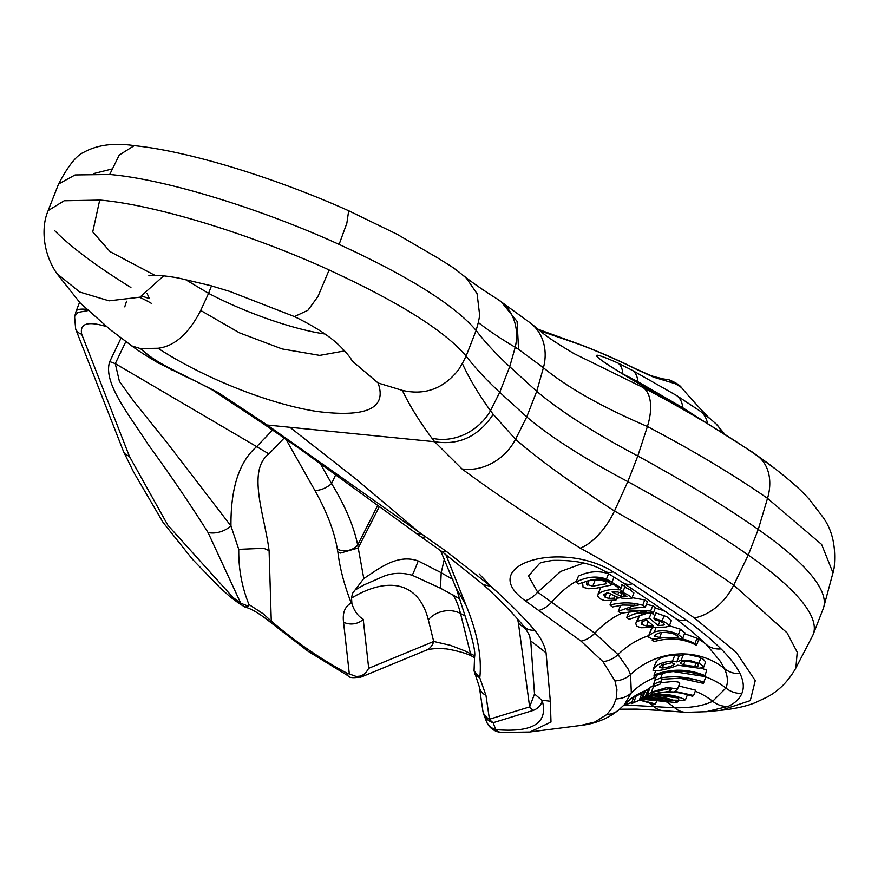 <?xml version="1.0" encoding="UTF-8"?>
<svg xmlns="http://www.w3.org/2000/svg" width="878" height="878" viewBox="0 0 878 878"><rect width="100%" height="100%" fill="white"/><g stroke="black" fill="none" stroke-linecap="round" stroke-linejoin="round"><path stroke-width="1.32" d="M795.918 667.884L812.468 636.023A362.669 76.638 -158.7 0 0 813.182 634.432L823.169 608.816A362.669 76.638 -158.7 0 0 823.718 607.159A362.669 76.638 -158.7 0 0 812.633 576.835A362.669 76.638 -158.7 0 0 758.252 529.445A588.03 124.27 -158.7 0 0 637.801 456.011L627.814 481.627L614.479 510.996C659.938 536.623 699.667 561.327 733.69 585.132L787.094 632.895L797.213 652.222L795.874 667.862M463.88 275.955L466.229 277.942L477.094 293.735L479.706 315.586L478.312 322.522C488.003 330.128 500.306 338.392 515.221 347.282A49.234 43.252 -58.4 0 0 497.442 299.113L531.322 323.675A49.234 42.484 129.8 0 1 531.355 323.708A49.234 42.484 129.8 0 1 543.416 367.75C567.276 387.428 601.935 407.008 647.415 426.51C693.411 450.754 733.448 474.702 767.515 498.353L821.599 544.404L832.981 572.774L823.718 607.159M238.75 549.419C238.476 568.67 241.878 587.042 248.957 604.525L263.213 613.81L271.269 621.108C295.732 641.95 320.854 659.246 346.645 673.02L356.259 676.477L360.189 676.104L363.514 674.655L366.214 672.219L368.694 668.301L433.699 641.478L450.337 645.308L464.55 650.763L474.636 655.723M366.214 672.219L361.923 676.729L426.115 650.236A17.406 13.971 -110.7 0 0 426.225 650.192A17.406 13.971 -110.7 0 0 433.699 641.478L428.31 619.791A174.074 75.837 118.7 0 0 417.138 596.996A174.074 75.837 118.7 0 0 351.54 598.083L352.451 593.451L363.788 578.514C376.75 570.448 396.439 553.129 418.202 560.965L440.295 572.226M418.202 560.965A17.406 0.593 110.9 0 1 412.133 575.222C402.3 572.478 393.026 572.752 384.312 576.045L364.205 584.814L355.908 589.555M456.505 589.149L467.041 622.041C470.136 631.776 476.019 650.379 474.57 656.985L474.054 670.836L479.344 686.87A17.406 13.082 -8.3 0 0 479.344 686.881L482.823 710.686A17.406 13.082 -8.3 0 0 489.441 719.225A17.406 14.816 72.9 0 0 493.173 722.693A17.406 14.959 159.7 0 1 483.723 714.209L486.291 721.123A17.406 17.406 0 0 0 501.349 732.439L501.349 732.439A17.406 11.414 -85.8 0 1 497.804 731.286A17.406 11.414 -85.8 0 1 495.73 729.607C532.946 732.768 548.443 723.088 542.209 700.556C541.386 704.968 538.433 708.239 533.363 710.368A17.406 14.816 -107.1 0 1 529.632 706.9L518.437 623.336L526.01 629.164M486.291 721.123A17.406 14.959 -20.3 0 0 495.73 729.607L493.173 722.693L533.363 710.368M606.885 714.483A23.212 21.138 -129.9 0 0 618.727 709.918L618.727 709.918C608.07 718.566 595.493 723.735 580.973 725.404L594.944 721.99L606.885 714.483L612.833 706.999L616.191 698.855L616.938 689.702L614.962 680.9L602.945 661.617L581.006 641.116L525.253 600.75C474.833 564.774 561.492 539.443 613.239 571.83A23.212 13.872 121.9 0 1 604.481 571.128C592.244 563.522 575.035 559.944 552.866 560.384C544.206 561.744 539.75 562.798 539.476 563.555L528.512 576.012L537.665 592.178L594.823 633.192L618.024 654.626L627.825 668.454L630.547 674.567L631.326 692.841L624.467 704.463M684.511 633.642L697 638.284L698.603 639.897L696.495 645.308L694.893 643.684L680.713 638.547L682.81 638.021L684.873 632.731M624.049 704.913L674.666 707.756C690.865 707.997 703.541 705.824 712.684 701.248L725.919 688.045C728.279 682.36 727.774 675.862 724.405 668.564L720.454 661.463L706.538 644.671L691.601 631.019M349.301 673.755L343.539 622.107C342.409 612.745 344.977 606.369 351.222 602.988C344.242 584.967 339.797 568.011 337.887 552.119L337.361 549.145A14.07 10.437 -9.6 0 0 339.984 550.155A14.07 10.437 -9.6 0 0 357.697 545.008L363.788 578.514M86.681 309.385A42.199 8.923 -158.7 0 0 76.112 311.218A42.199 8.923 -158.7 0 0 76.057 311.416L74.718 316.354L77.922 312.447L87.943 310.582M151.773 303.579A42.199 8.923 -158.7 0 0 139.668 297.302M343.539 622.107A14.07 10.755 -6.4 0 0 346.173 623.226A14.07 10.755 -6.4 0 0 363.218 619.264L368.694 668.301M813.182 634.432A362.669 76.638 -158.7 0 0 802.635 602.462A362.669 76.638 -158.7 0 0 748.265 555.061A588.03 124.27 -158.7 0 0 627.814 481.627C583.585 458.129 549.891 436.564 526.734 416.918L515.529 439.285C539.092 459.721 572.072 483.624 614.479 510.996A49.234 24.803 -60.4 0 1 580.292 548.157C532.287 518.316 492.854 491.91 462.015 468.94L434.643 441.722C458.909 445.629 478.444 436.498 493.227 414.328L515.529 439.285A49.234 41.957 -45 0 1 462.015 468.94M74.597 316.881L75.662 329.041A11.601 9.482 -21.3 0 0 81.687 334.178L129.45 456.439L167.863 525.22L232.857 597.347L230.398 597.018L238.816 603.263M125.872 341.553L115.27 363.635L119.43 381.436L133.785 401.323L166.754 442.336L230.969 526.01L238.75 549.343L263.773 548.289L269.085 550.649L271.269 621.108A11.601 0.604 132.2 0 0 270.545 622.337L270.545 622.337C259.888 613.788 251.36 608.684 244.973 607.027L238.761 603.296A11.601 3.545 125.7 0 1 238.509 603.043M640.633 699.766L645.231 699.525L641.807 699.36L645.451 698.328M640.281 699.898L655.57 703.991L657.381 698.592M655.57 703.991L653.276 704.013L639.777 700.128M652.727 605.754L655.383 607.686L653.32 612.965L650.664 611.044L652.727 605.754L646.395 604.382M632.083 597.644L644.759 599.97L647.371 601.869L645.308 607.159L642.696 605.26C632.259 602.198 621.361 602.121 609.98 605.019L612.471 606.972L622.765 605.03L638.065 605.337L633.751 605.743L618.255 611.362L620.801 613.25L640.545 610.704L646.724 611.275L641.785 611.725L633.323 614.249L626.694 617.486L629.23 619.242L648.381 612.866L653.32 612.965M616.685 598.214L619.594 597.841M618.255 611.362L620.702 605.271M621.591 584.55L625.059 586.328L622.996 591.607L620.362 589.807L617.805 589.786C610.847 588.984 604.294 590.301 598.137 593.747L600.87 587.481M611.318 584.605L615.061 584.386M624.741 587.152L630.283 589.807L633.828 593.1M669.376 625.784L680.472 629.241L684.708 632.917M682.645 638.207L678.409 634.531C669.914 630.656 661.891 629.811 654.34 631.984L648.633 635.76L650.993 629.691L653.067 627.693M626.694 617.486L629.263 611.351M651.52 612.833L654.878 615.665M635.771 623.314L636.572 626.146L640.962 627.759L665.524 627.079L669.19 626.233L667.741 624.017L662.901 621.031L653.858 618.266L655.043 619.89L660.333 621.328L663.494 623.139L664.339 624.499L663.516 625.07L658.226 625.619L649.259 618.101L637.296 621.328L635.771 623.314L639.096 615.917L644.671 613.316M653.858 618.266L655.943 612.932L666.874 616.74L671.33 620.724L669.234 626.135M669.025 670.891L704.705 676.51L705.824 676.927L703.443 683.38L703.75 682.228L701.346 681.35C686.914 676.784 673.371 675.665 660.728 677.992L654.823 680.285L652.936 686.925L660.212 684.05L662.122 679.155M655.822 662.89C658.061 658.16 664.394 655.592 674.809 655.186L678.979 656.195L683.347 654.692L688.604 654.593L698.8 656.953L703.377 659.323L705.616 661.979L703.508 667.576L703.091 666.215L699.656 663.614L689.504 660.344L681.174 660.256L676.751 661.924L672.515 661.046C661.924 661.935 655.405 664.997 652.969 670.21C655.054 672.526 673.152 667.521 677.75 665.184L698.833 668.191L703.508 667.576M706.713 670.166L704.705 676.532L706.713 670.166L701.709 668.279M678.727 685.948L695.661 690.207L693.598 695.497L674.919 691.348L677.509 689.054L667.39 687.364L651.311 692.204L642.433 698.471C658.621 690.756 675.303 690.053 692.501 696.353L693.598 695.497M660.717 682.766L674.293 681.35L678.804 682.228L679.693 683.479L677.52 689.054M642.433 698.471L645.418 690.81L654.121 685.016M641.357 699.503L683.6 700.348L685.455 699.81C670.748 692.852 655.998 692.698 641.203 699.349L639.195 700.414L642.169 692.764L645.176 691.436M645.824 690.503A70.328 67.09 53.4 0 0 630.624 698.877L642.005 693.192M619.583 709.194L636.813 709.117L662.594 710.609A23.212 18.548 96.6 0 1 653.638 706.362L648.579 702.191M140.304 348.533L140.689 348.818C148.448 355.974 158.94 362.844 172.187 369.429L217.996 392.455L267.208 425.018A17.406 8.352 123.5 0 1 264.19 424.315L300.035 449.02L416.863 533.835L421.122 533.857L356.205 479.234L289.905 427.279L267.208 425.018L446.869 551.801L490.901 586.361C508.066 601.66 522.64 616.268 534.625 630.174C540.881 637.812 544.689 645.33 546.061 652.76L550.33 701.248L551 722.034L530.027 731.956L581.038 725.404M483.416 584.66L490.901 586.361L479.136 573.883M48.136 210.599L58.574 183.996L75.091 174.941L109.706 174.481C164.416 179.123 259.372 208.064 339.106 244.402C409.049 276.559 454.727 305.237 476.117 330.446C484.755 341.805 495.949 353.889 509.712 366.697L499.725 392.312C485.962 379.505 474.768 367.421 466.13 356.062C444.718 330.852 399.051 302.175 329.118 270.018L317.935 296.544L307.926 310.263L294.459 316.585C316.64 327.45 332.499 338.008 342.069 348.259C347.381 353.79 350.761 358.037 352.21 361.012L378.1 382.995L402.365 390.381C424.831 395.594 443.577 388.702 458.601 369.704L462.333 363.492C469.181 378.396 478.565 394.145 490.484 410.75A49.234 41.134 142.5 0 1 431.899 438.144L434.643 441.722L289.905 427.279M706.318 711.707L721.068 710.269L750.273 700.622L755.256 680.604L736.247 652.343L694.421 617.969C662.199 595.624 624.335 572.456 580.819 548.443L580.292 548.157M613.239 571.83L632.434 583.793L686.629 620.307C700.479 630.371 711.937 639.897 721.014 648.886C730.079 657.885 736.422 666.128 740.033 673.613C743.655 681.141 744.259 687.748 741.844 693.433C739.605 698.833 735.062 703.146 728.191 706.362L706.263 711.707L686.102 712.354A23.212 19.92 -88.6 0 1 674.666 707.756A70.328 61.361 89 0 0 660.925 698.932M440.482 588.139L441.195 572.796L452.96 579.403M444.378 558.847L441.228 572.643M474.833 674.6L479.783 677.838L485.962 695.42L489.441 719.225L529.632 706.9L534.515 693.982L530.74 640.951L546.061 652.76M479.344 686.881A17.406 13.082 -8.3 0 0 485.962 695.42M474.054 670.836L479.783 677.838C482.022 657.051 477.369 632.709 465.823 604.821L456.714 589.171M232.835 597.358L240.748 603.23L208.064 532.551C189.813 503.577 169.816 474.186 148.075 444.367C130.054 415.898 102.528 383.027 109.739 361.593L115.27 363.635L256.661 446.628L272.663 429.99M208.064 532.551A23.212 17.692 -29.5 0 0 230.969 526.01C230.618 488.201 239.189 461.74 256.661 446.628L268.909 453.915C246.52 470.74 264.849 515.957 269.085 550.649M140.337 348.544L131.7 345.888C135.102 348.281 138.856 351.398 157.118 362.285L185.818 376.684C191.931 379.087 214.737 390.787 214.978 391.764L264.19 424.315M158.918 363.316L157.118 362.285M157.063 362.241L140.348 348.577M157.963 348.248L140.381 348.533M124.753 306.861L126.542 301.231M518.415 623.204L517.669 619.188M337.361 549.145C334.255 531.168 326.726 511.556 314.796 490.308A14.07 6.618 -29.5 0 0 331.577 483.591C345.087 505.629 353.79 526.098 357.697 545.008L377.628 505.585M351.54 598.083L351.869 603.131A14.037 6.113 118.7 0 0 351.946 603.757C354.251 611.011 358.004 616.18 363.218 619.264M351.869 603.131A14.07 8.034 -24.1 0 1 351.222 602.988A14.07 12.182 64.5 0 0 351.946 603.757M525.253 600.75A23.212 13.488 -55.3 0 0 537.665 592.178L560.713 571.413L583.815 563.017M576.111 582.114L578.898 584.013L582.553 582.355L583.08 587.305L588.655 588.754L596.283 588.194L610.978 585.143L611.253 584.43L609.266 582.509L601.617 579.019L606.314 579.864C613.371 582.893 616.224 584.671 614.852 585.209L617.036 586.888L620.417 587.492L606.457 579.107C596.777 575.639 586.658 576.637 576.111 582.114L578.448 576.122C588.82 571.249 598.851 570.459 608.531 573.773L609.112 574.014M157.952 348.27C174.557 346.261 188.803 333.662 200.689 310.461L208.58 293.34A101.277 21.401 -158.7 0 0 324.926 333.991M200.689 310.461L239.398 332.806L282.112 348.939L319.713 355.392L344.615 350.915M48.158 210.61L64.182 200.755L99.708 200.107L92.728 231.924L110.123 251.668L154.857 275.319C160.389 275.319 168.28 276.23 178.552 278.041L210.347 285.548L229.827 291.441L294.459 316.585M99.741 200.041C154.528 204.717 249.363 233.614 329.14 269.952M163.637 275.857L139.931 297.181L109.048 300.836L79.722 292.023L56.829 273.541C40.717 249.67 42.473 223.572 47.796 211.653M185.017 279.303L208.58 293.34L211.488 285.866M130.91 287.512C96.635 266.243 71.25 247.311 54.754 230.716M500.756 301.187L517.098 321.436L518.558 349.334L515.221 347.282L509.712 366.697L536.721 391.303C559.879 410.948 593.572 432.514 637.801 456.011L647.415 426.51A49.234 25.122 117.6 0 0 642.948 387.439L574.113 353.669M493.227 414.328L490.484 410.75L499.725 392.312L526.734 416.918L536.721 391.303L543.416 367.75L518.558 349.334M604.481 571.128L623.084 582.827L674.919 618.024L693.576 632.698M483.723 714.209L483.723 714.209A17.406 17.406 0 0 1 482.823 710.686M217.996 392.455L214.978 391.753M446.869 551.801L442.249 551.79M534.625 630.174A17.406 13.499 139.6 0 1 523.793 626.277A17.406 13.499 139.6 0 1 523.76 626.223C512.851 613.14 499.395 599.29 483.383 584.704L442.238 551.812L420.88 536.699A17.406 6.848 125.4 0 0 425.215 536.721M542.209 700.556L534.515 693.982M542.209 700.238L550.33 701.248M346.645 673.02A11.601 4.818 119.6 0 0 347.995 675.742C349.137 677.937 353.779 678.244 361.901 676.697L360.617 677.223M106.392 326.583C87.844 320.931 79.602 323.466 81.687 334.178M238.783 603.307A11.601 3.545 125.7 0 0 240.748 603.23L248.551 606.259L248.957 604.525M75.662 329.041L123.578 451.687L125.4 454.255L129.45 456.439M248.551 606.259L244.973 607.049M474.537 657.633L472.759 656.7A17.406 8.078 -62.3 0 1 470.454 653.539L460.511 613.502A23.212 18.888 -14 0 0 456.176 611.703A23.212 18.888 -14 0 0 428.31 619.791M412.133 575.222L440.46 588.205M142.082 296.127L149.337 298.597L147.01 293.23M649.852 375.169L659.126 378.308L668.893 379.768L681.416 387.472C689.285 397.054 705.989 414.965 709.303 418.126M653.155 376.41L661.518 378.451A17.406 15.837 103.7 0 0 658.083 378.034M538.401 329.459L584.496 346.305C604.514 354.273 621.789 361.945 636.33 369.32L653.517 377.134L674.26 383.412M636.33 369.32A17.406 14.443 -63.8 0 0 634.783 368.409L649.863 375.18M711.751 420.079L700.512 411.376L676.729 395.605L632.665 370.549L617.936 363.042C562.996 338.634 624.971 376.651 677.915 405.965L697.384 417.226L752.248 452.005L766.692 462.388M677.915 405.965A23.212 14.048 -60.6 0 0 677.168 405.482L696.671 416.754L751.886 451.742A23.212 17.406 -55.4 0 0 751.502 451.49M617.936 363.042A23.212 14.092 116.2 0 1 622.787 373.852L637.79 381.667L682.733 407.71L695.574 416.106M621.778 373.359L622.787 373.852M497.442 299.113A49.234 43.252 -58.4 0 0 497.431 299.113C483.811 290.596 472.562 282.826 463.705 275.791M112.45 168.872L93.562 173.614M339.106 244.402L346.854 223.21L348.687 210.753C274.199 177.389 188.55 151.192 134.235 145.627L119.243 155.055L109.706 174.492M775.636 469.126L757.571 456C725.36 433.633 687.331 410.882 643.486 387.725L642.948 387.439M540.277 330.951L583.19 345.669C603.175 353.56 620.373 361.143 634.783 368.409M642.224 699.239L670.825 700.194L663.538 698.306L642.158 699.261L675.698 702.488L677.673 701.972L678.892 698.833M631.831 702.18L625.97 704.749L624.521 704.408M625.97 704.749L627.133 701.774M639.239 700.304L631.249 703.662L633.993 696.627M633.477 702.927L636.462 695.288M639.195 700.414C649.04 695.617 659.279 694.07 669.892 695.771L678.683 697.999L661.858 695.881L640.139 699.953M661.858 695.881L662.155 695.102M641.203 699.349L644.145 691.787M685.455 699.81L687.474 694.641M677.673 701.972C667.225 697.121 656.481 695.925 645.429 698.383M645.506 695.98L648.491 688.33M647.415 694.487L650.357 686.947M651.311 692.204L653.473 686.684M660.212 684.05L661.562 679.254L679.989 678.266L703.443 683.38M654.823 680.285L656.821 675.171M660.728 677.992L662.517 673.393M703.75 682.228L705.824 676.927M704.65 675.456C687.639 668.597 670.77 668.454 654.055 675.017L654.044 676.258C670.759 669.585 687.65 669.684 704.705 676.532M654.055 675.017L655.603 671.022M655.91 662.034L652.969 670.21M672.515 661.046L674.809 655.186M676.751 661.924L678.979 656.195M681.174 660.256L683.347 654.692M698.844 663.197L700.907 657.907M648.633 635.76L648.985 637.571L652.102 638.657L657.809 638.69L652.156 640.106L653.781 641.686C669.31 637.263 683.556 638.471 696.495 645.308M649.303 634.728L651.63 628.769M654.34 631.984L656.096 627.496M678.409 634.531L680.472 629.241M694.893 643.684L697 638.284M652.156 640.106L652.705 638.69M637.296 621.328L639.568 615.5M649.259 618.101L651.311 612.822M658.226 625.619L659.949 621.174M641.785 611.725L642.147 610.781M609.98 605.019L611.648 600.75M642.696 605.26L644.759 599.97M650.664 611.044L626.76 609.881L631.523 608.311L645.308 607.159M600.42 587.898L597.589 595.997L599.806 598.686L604.415 600.607L615.95 600.113L614.106 598.127L608.794 598.456L604.964 597.084L603.647 594.538L607.85 592.716L616.971 596.996L624.192 598.653L631.776 598.379C631.205 596.524 627.561 594.307 620.834 591.739L622.996 591.607M631.776 598.379L633.905 592.979M604.964 597.084L606.555 593.012M608.794 598.456L610.605 593.835M614.106 598.127L614.929 596.019M615.95 600.113L617.135 597.062M617.805 589.786L618.77 587.316M620.362 589.807L622.425 584.529M616.038 585.297L614.852 585.209L615.149 584.441M612.065 581.982L613.985 577.076M588.49 580.687L596.294 579.173L600.234 579.71L605.293 581.796L606.38 583.749L592.782 586.164L586.526 584.331L586.614 582.279L588.49 580.687A64.533 39.708 -57.4 0 0 582.092 583.047L582.257 582.487M606.457 579.107L608.531 573.773M590.653 579.853L594.988 580.512L601.309 580.018M587.305 585.099L589.149 580.38M620.812 596.25L612.065 591.981L617.629 591.981L621.909 593.254L626.892 596.656L623.084 596.875L620.812 596.25L621.975 593.276M623.084 596.875L624.104 594.285M617.783 594.757L618.77 592.222M642.092 621.646L646.537 620.12L653.495 625.948L646.548 626.014L641.818 624.532L641.149 622.93L642.092 621.646M646.548 626.014L648.271 621.591M641.818 624.532L643.201 620.998M655.427 634.289L654.648 636.298C657.084 632.204 663.34 631.37 673.404 633.795L677.816 636.012C678.178 637.395 675.753 637.878 670.562 637.461L659.674 637.45L654.648 636.298L654.439 635.332M677.816 636.012L678.178 636.78M659.674 637.45L661.573 632.588M674.524 663.834C672.954 665.886 668.871 667.28 662.297 668.004L659.587 667.379L661.496 665.162L672.087 662.692L674.524 664.35M659.993 666.325L659.641 666.885M680.582 662.583L680.241 663.45C679.857 659.729 697.275 661.672 698.537 665.425L697.801 666.314L694.739 666.413L683.479 665.008L680.263 663M698.537 665.425L697.801 666.314L698.306 664.997M683.479 665.008L684.873 661.441M662.297 668.004L663.845 664.031M670.572 688.374L671.45 689.559L669.376 691.238L650.225 694.783L653.869 691.941L670.572 688.374M669.376 691.238L670.496 688.363M648.666 635.672A70.328 60.011 -44.9 0 0 618.024 654.626A23.212 19.788 140.7 0 1 602.945 661.617M721.014 648.886A23.212 20.183 135.4 0 1 706.538 644.671A70.328 60.011 -44.9 0 0 697.088 638.383M337.865 552.108L340.477 553.074L358.202 547.971L379.252 506.771M757.571 456A49.234 36.305 124.7 0 1 767.515 498.353L758.252 529.445L748.265 555.061L733.69 585.132A49.234 36.25 -54.8 0 1 694.421 617.969M667.467 612.646A70.328 51.55 -53.7 0 0 655.175 608.224M623.303 612.559A70.328 51.55 -53.7 0 0 594.823 633.192A23.212 17.077 128.8 0 1 581.006 641.116M576.506 581.082A70.328 43.274 -57.4 0 0 551.933 601.88A23.212 14.421 125.3 0 1 539.18 610.309M740.033 673.613A23.212 21.994 156.1 0 1 724.405 668.564A70.328 65.477 -27.4 0 0 630.547 674.567A23.212 21.335 163.7 0 1 614.962 680.9M741.844 693.433A23.212 22.488 -153.2 0 1 725.919 688.045A70.328 67.54 9.1 0 0 705.813 676.971M656.053 677.147A70.328 67.54 9.1 0 0 631.326 692.841A23.212 21.478 -160.2 0 1 616.191 698.855M728.191 706.362A23.212 21.928 -113.7 0 1 712.684 701.248A70.328 67.09 53.4 0 0 695.277 691.195M378.089 383.006C387.121 408.347 366.598 417.818 316.541 411.398C268.887 403.913 203.872 378.056 158.238 348.423M431.899 438.144C419.443 421.495 409.598 405.581 402.354 390.403M445.75 554.303L465.823 604.821M314.796 490.308L285.8 438.989M284.274 437.935L268.909 453.915M335.626 474.91L331.577 483.591L320.349 463.716M462.344 363.492L466.13 356.062L476.117 330.446L478.312 322.511M632.434 583.793A23.212 14.663 122.4 0 1 623.084 582.827M686.629 620.307A23.212 17.319 126.2 0 1 674.919 618.024M172.187 369.429A17.406 2.645 116.2 0 1 171.089 369.825M109.739 361.593L121.076 337.986M347.995 675.742L308.178 651.333L270.545 622.337M465.197 616.071L460.511 613.502A197.287 85.956 -61.3 0 0 453.213 595.054M653.517 377.134L649.841 375.224M721.398 431.767A23.212 22.422 -47 0 0 716.009 423.844L724.317 433.6M697.384 417.226A23.212 14.783 -59.4 0 0 696.671 416.754M707.427 423.185A23.212 20.479 -54.2 0 0 700.512 411.376M682.799 408.687A70.328 52.054 123.5 0 1 682.733 407.71A23.212 17.505 -58.3 0 0 676.729 395.605M637.823 382.819A70.328 43.911 119.6 0 1 637.79 381.667A23.212 14.948 -62.4 0 0 632.665 370.549M662.177 620.702L664.229 615.412M633.751 605.743L634.092 604.876M611.154 581.466A64.533 39.708 -57.4 0 0 605.14 579.546M601.979 579.129A64.533 39.708 -57.4 0 0 596.294 579.173M592.782 586.164L594.988 580.512M648.381 612.866A64.533 47.302 -53.7 0 0 633.323 614.249M667.708 637.483A64.533 55.062 -44.9 0 0 657.326 638.701M694.926 643.728A64.533 55.062 -44.9 0 0 670.562 637.461M694.739 666.413L695.914 663.395M701.346 681.35A64.533 61.965 9.1 0 0 679.989 678.266M660.947 681.405A64.533 61.965 9.1 0 0 653.682 684.225M692.687 696.199A64.533 61.559 53.4 0 0 642.937 698.098M641.566 699.755A64.533 56.302 89 0 0 640.808 699.7M384.092 576.122L384.718 575.924M76.112 311.218L79.569 302.361M645.253 699.503L645.528 698.811M630.624 698.877L618.727 709.918M795.907 667.928C788.554 680.999 779.027 690.679 767.317 696.967L755.662 702.499C746.552 706.208 735.04 708.798 721.112 710.269L721.112 710.269M148.821 275.813L154.956 275.319M131.689 345.811L110.31 329.722L80.282 303.086L56.829 273.541M662.594 710.609L686.102 712.354M456.571 589.215L440.591 550.649M416.863 533.835L420.88 536.699M523.793 626.277C532.32 638.712 528.841 636.352 530.74 640.929M501.349 732.439L529.719 732.032M230.299 596.974L220.071 587.766L192.655 559.495L163.099 522.454L133.741 472.32L123.743 452.027M472.759 656.7C465.68 652.047 443.533 648.107 445.179 648.897C445.508 648.886 436.893 647.832 428.629 649.468L426.225 650.192M440.449 588.194L459.765 598.807M668.893 379.757C675.445 382.424 679.616 384.992 681.416 387.472M538.214 329.305L583.19 345.658M716.009 423.844L707.997 416.874M677.168 405.482L639.48 383.785C615.862 369.912 603.866 362.515 603.482 361.593L603.482 361.593M574.036 353.625C556.191 342.947 545.073 335.495 540.683 331.269L531.355 323.708M466.185 277.986C451.303 265.573 451.61 266.846 438.616 258.472L397.119 234.283L348.687 210.753M134.235 145.627C114.129 142.609 97.293 144.837 83.739 152.311C76.43 155.428 68.045 165.986 58.574 183.996M772.311 466.602C789.443 479.673 801.866 490.692 809.56 499.659L822.796 516.977C832.476 530.18 836.251 547.224 834.1 568.099L833.035 572.796M772.486 466.712L766.911 462.53M611.242 584.803L612.131 582.52"/></g></svg>
